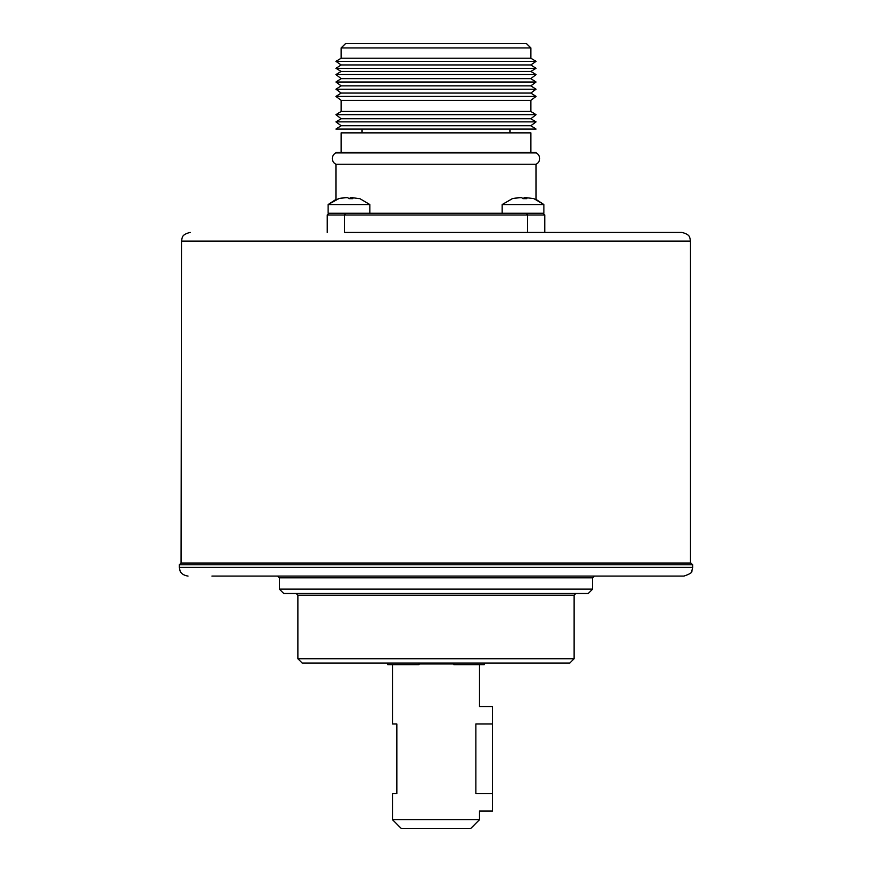 <?xml version="1.0" encoding="UTF-8"?>
<svg xmlns="http://www.w3.org/2000/svg" width="872" height="872" viewBox="0 0 872 872"><rect width="100%" height="100%" fill="white"/><g stroke="black" fill="none" stroke-linecap="round" stroke-linejoin="round"><path stroke-width="1.31" d="M574.125 658.742L569.776 663.091L302.224 663.091L297.875 658.742L574.125 658.742L574.125 595.227L297.875 595.227L296.142 593.483M588.262 593.483L283.738 593.483L279.389 589.134L592.611 589.134L588.262 593.483M664.388 576.076L625.235 576.076M692.673 567.378L692.673 564.773L179.327 564.773L179.327 567.378L692.673 567.378L691.812 571.149C692.401 572.446 689.785 574.092 683.964 576.076L211.961 576.076M436 563.029L690.493 563.029L690.493 241.108L181.507 241.108L181.071 563.029L690.929 563.029L692.673 564.773M242.405 576.076L277.645 576.076L279.389 577.82L279.389 589.134M463.501 576.076L525.184 576.076M555.638 576.076L594.355 576.076L592.611 577.82L279.389 577.82M479.502 664.649L479.502 706.593L492.549 706.593L492.549 793.596C492.549 815.952 492.549 815.952 492.549 793.596L475.872 793.596C479.851 816.05 479.851 816.05 475.872 793.596L475.872 723.989C479.851 701.546 479.851 701.546 475.872 723.989L492.549 723.989L492.549 811.004L479.502 811.004L479.502 819.702L392.498 819.702L401.196 828.4L470.804 828.4L479.502 819.702M453.832 663.963L419.029 663.963M392.498 819.702L392.498 793.596L396.847 793.596L396.847 723.989L392.498 723.989L392.498 664.649M484.287 663.091L484.287 664.649L453.832 664.649L453.832 663.091M419.029 663.091L419.029 664.649L387.713 664.649L387.713 663.091M520.017 197.639L512.126 198.642L518.687 197.639L521.729 197.639L522.96 198.642L526.884 198.642L526.001 197.639L533.882 198.642L543.888 204.56L502.13 204.56L502.13 213.259L352.735 213.259L526.634 213.259L527.353 215.003L544.76 215.003L543.016 213.259L544.76 215.003L544.76 232.41L527.353 232.41L527.353 215.003L344.647 215.003L344.647 232.41L681.795 232.41C690.7 234.623 689.338 237.925 689.861 237.838L690.493 241.108M344.647 232.41L527.353 232.41M352.07 197.606L348.953 198.642L352.866 198.642L351.95 197.628L359.155 198.642M359.863 198.642L369.87 204.56L328.112 204.56L328.112 213.259L352.735 213.259M345.999 197.639L338.118 198.642L344.669 197.639L347.721 197.639L348.953 198.642M502.468 213.259L543.888 213.259L543.888 204.56L536.062 199.416L536.062 164.23A6.224 6.224 0 0 0 536.062 152.927L536.062 152.36L335.938 152.36L335.938 152.927A6.224 6.224 0 0 0 335.938 164.23L335.938 199.416L328.112 204.56L338.827 198.642M502.13 204.56L512.474 198.587M526.078 197.606L524.279 197.639L523.047 198.642M525.827 198.598L526.001 197.639M341.159 152.36L341.159 132.871L530.841 132.871L530.841 152.36M536.062 152.927L335.938 152.927M536.062 164.23L335.938 164.23M328.984 213.259L327.24 215.003L328.984 213.259M327.24 232.41L327.24 215.003L344.647 215.003L345.367 213.259M536.062 61.356L530.841 64.953L536.062 68.321L530.841 71.439L536.062 74.556L530.841 78.644L536.062 82.012L530.841 85.848L536.062 89.216L530.841 93.053L536.062 96.421L530.841 100.378L530.841 111.463L536.062 114.668L530.841 118.756L536.062 121.873L530.841 125.721L536.062 129.078L335.938 129.078L341.159 125.721L335.938 121.873L341.159 118.756L335.938 114.668L341.159 111.463L341.159 100.378L335.938 96.421L341.159 93.053L335.938 89.216L341.159 85.848L335.938 82.012L341.159 78.644L335.938 74.556L341.159 71.439L335.938 68.321L341.159 64.953L335.938 61.356L341.159 58.228L341.159 47.949L345.508 43.6L526.492 43.6L530.841 47.949L530.841 58.228L536.062 61.356L335.938 61.356M362.043 129.078L362.043 132.871M509.957 129.078L509.957 132.871M530.841 47.949L341.159 47.949M530.841 58.228L341.159 58.228M530.841 64.953L341.159 64.953M536.062 68.321L335.938 68.321M530.841 71.439L341.159 71.439M536.062 74.556L335.938 74.556M530.841 78.644L341.159 78.644M536.062 82.012L335.938 82.012M530.841 85.848L341.159 85.848M536.062 89.216L335.938 89.216M530.841 93.053L341.159 93.053M536.062 96.421L335.938 96.421M530.841 100.378L341.159 100.378M530.841 111.463L341.159 111.463M536.062 114.668L335.938 114.668M530.841 118.756L341.159 118.756M536.062 121.873L335.938 121.873M530.841 125.721L341.159 125.721M492.549 723.989C492.549 701.644 492.549 701.644 492.549 723.989M351.819 198.598L351.983 197.639L351.776 198.598M350.097 198.598L350.272 197.639M524.116 198.598L524.279 197.639M592.611 577.82L592.611 589.134M179.327 564.773L181.071 563.029M179.327 567.378L180.046 570.833C179.97 570.473 180.7 574.942 188.036 576.076M574.125 595.227L575.858 593.483M297.875 595.227L297.875 658.742M181.507 241.108L182.139 237.838C182.662 237.925 181.3 234.623 190.205 232.41M369.87 204.56L369.87 213.259"/></g></svg>
